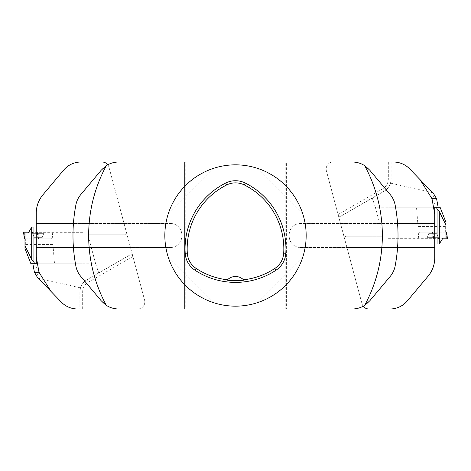 <?xml version="1.0" encoding="UTF-8"?>
<svg xmlns="http://www.w3.org/2000/svg" width="471" height="471" viewBox="0 0 471 471"><rect width="100%" height="100%" fill="white"/><g stroke="black" fill="none" stroke-linecap="round" stroke-linejoin="round"><path stroke-width="0.35" stroke-dasharray="2.35 1.77" d="M181.8 234.793L181.8 236.207A11.304 11.304 0 0 1 170.496 247.51A11.304 11.304 0 0 0 181.8 236.207L181.8 234.793A11.304 11.304 0 0 0 170.496 223.49A11.304 11.304 0 0 1 181.8 234.793M184.626 308.988L118.645 308.988A22.608 22.608 0 0 1 101.324 300.91L80.788 276.436A22.608 22.608 0 0 1 75.902 266.168A162.513 162.513 0 0 1 73.429 247.51L170.496 247.51L73.429 247.51A162.513 162.513 0 0 1 73.429 223.49L170.496 223.49L73.429 223.49A162.513 162.513 0 0 1 75.902 204.832A22.608 22.608 0 0 1 80.788 194.564L101.324 170.09A22.608 22.608 0 0 1 118.645 162.012L184.626 162.012L184.626 308.988L184.626 162.012M397.571 247.51L300.504 247.51A11.304 11.304 0 0 1 289.2 236.207L289.2 234.793L289.2 236.207A11.304 11.304 0 0 0 300.504 247.51L397.571 247.51A162.513 162.513 0 0 1 395.098 266.168A22.608 22.608 0 0 1 390.212 276.436L369.676 300.91A22.608 22.608 0 0 1 352.355 308.988L286.374 308.988L286.374 162.012L352.355 162.012A22.608 22.608 0 0 1 369.676 170.09L390.212 194.564A22.608 22.608 0 0 1 395.098 204.832A162.513 162.513 0 0 1 397.571 247.51L346.933 247.51L326.415 170.908A7.065 7.065 0 0 1 333.238 162.012A7.065 7.065 0 0 0 326.415 170.908L338.096 214.505C338.673 216.148 339.585 216.707 340.833 216.189L384.095 191.214L340.833 216.189M289.2 234.793A11.304 11.304 0 0 1 300.504 223.49L397.571 223.49L300.504 223.49A11.304 11.304 0 0 0 289.2 234.793M285.243 308.988L286.374 308.988L286.374 162.012L185.757 162.012L185.757 308.988L285.243 308.988L285.243 162.012M164.838 235.5A70.662 70.662 0 0 1 270.831 174.305A70.662 70.662 0 0 1 270.831 296.695A70.662 70.662 0 0 1 164.838 235.5M256.689 302.906C279.597 294.999 294.999 279.597 302.906 256.689C294.999 279.597 279.597 294.999 256.689 302.906L302.906 256.689L256.689 302.906M214.311 168.094C191.403 176.001 176.001 191.403 168.094 214.311C176.001 191.403 191.403 176.001 214.311 168.094L168.094 214.311L214.311 168.094M168.094 256.689C176.001 279.597 191.403 294.999 214.311 302.906C191.403 294.999 176.001 279.597 168.094 256.689L214.311 302.906L168.094 256.689M302.906 214.311C294.999 191.403 279.597 176.001 256.689 168.094C279.597 176.001 294.999 191.403 302.906 214.311L256.689 168.094L302.906 214.311M227.146 280.174A11.304 11.304 0 0 1 243.854 280.174M137.762 308.988A7.065 7.065 0 0 0 144.585 300.092A7.065 7.065 0 0 1 137.762 308.988L79.84 308.988L79.84 292.026L80.47 287.858C81.607 284.36 83.75 281.67 86.905 279.786L130.167 254.811L86.905 279.786A14.13 14.13 0 0 0 79.84 292.026L79.84 308.988L77.562 308.988C71.209 308.876 65.787 306.574 61.295 302.082L37.45 277.39M80.47 287.858L38.328 278.302L35.678 263.766L32.846 263.766L82.902 263.766L35.678 263.766M82.666 308.988L82.666 292.026L79.84 292.026A14.13 14.13 0 0 1 86.905 279.786L88.318 282.235L132.904 256.495L108.989 167.252A7.065 7.065 0 0 0 102.166 162.012L80.988 162.012A22.608 22.608 0 0 0 63.667 170.09L42.879 194.864A28.266 28.266 0 0 0 36.267 213.033L36.267 226.81L82.902 226.81L82.902 231.968L126.328 231.968C126.652 233.681 126.14 234.623 124.803 234.793L87.883 234.793L95.642 263.766L36.285 263.766M95.642 263.766L98.757 272.95M82.902 231.968L82.902 263.766L82.902 226.81L36.267 226.81L36.267 263.672M36.267 247.51L130.485 247.475L144.585 300.092L132.904 256.495C132.327 254.852 131.415 254.293 130.167 254.811M87.883 234.793L124.803 234.793M107.782 164.797A7.065 7.065 0 0 1 108.989 167.252L130.485 247.51L73.429 247.51M36.267 223.49L73.429 223.49M25.069 248.782L25.693 244.443L25.693 238.838L25.075 238.838L24.987 232.927L58.84 232.927L58.84 263.766L82.902 263.766L82.902 232.927L58.84 232.927M28.03 232.927L82.902 232.927L82.902 227.022L36.267 227.022M25.693 238.838L51.675 238.838L52.517 232.927M25.693 244.443L52.935 244.443L52.935 232.927M24.987 236.819L24.987 248.517M52.935 244.443L54.501 263.766L30.921 263.766M54.501 263.766L58.84 263.766M31.728 227.022L82.902 227.022L82.902 263.766M33.341 232.927L43.968 232.927L33.341 232.927M38.275 232.927L38.275 238.838L51.675 238.838M25.075 238.838L38.275 238.838M41.636 238.838L34.383 238.838L41.636 238.838M24.415 238.838L24.987 238.838M28.872 232.109L23.55 232.109M43.255 232.109L32.517 232.109L43.255 232.109M445.931 222.218L445.307 226.557L445.307 232.162L445.925 232.162L446.013 238.073L412.16 238.073L412.16 207.234L388.098 207.234L388.098 238.073L412.16 238.073M442.97 238.073L388.098 238.073L388.098 243.978L434.733 243.978M445.307 232.162L419.325 232.162L418.483 238.073M445.307 226.557L418.065 226.557L418.065 238.073M446.013 234.181L446.013 222.483M418.065 226.557L416.499 207.234L440.079 207.234M434.715 207.234L388.098 207.234L438.154 207.234L388.098 207.234L388.098 243.978L439.272 243.978M416.499 207.234L412.16 207.234M437.659 238.073L427.032 238.073L437.659 238.073M432.725 238.073L432.725 232.162L419.325 232.162M445.925 232.162L432.725 232.162M429.364 232.162L436.617 232.162L429.364 232.162M446.585 232.162L446.013 232.162M442.128 238.891L447.45 238.891M427.745 238.891L438.483 238.891L427.745 238.891M333.238 162.012L391.16 162.012L391.16 178.974L390.53 183.142C389.393 186.64 387.25 189.33 384.095 191.214A14.13 14.13 0 0 0 391.16 178.974L391.16 162.012L393.438 162.012C399.791 162.124 405.213 164.426 409.705 168.918L433.55 193.61M390.53 183.142L432.672 192.698L435.322 207.234M434.733 207.328L434.733 257.967A28.266 28.266 0 0 1 428.121 276.136L407.333 300.91A22.608 22.608 0 0 1 390.012 308.988L368.834 308.988A7.065 7.065 0 0 1 362.011 303.748L344.672 239.032C344.348 237.319 344.86 236.377 346.197 236.207L383.117 236.207L375.358 207.234L388.098 207.234L388.098 239.032L344.672 239.032L338.096 214.505L382.682 188.765L384.095 191.214A14.13 14.13 0 0 0 391.16 178.974L388.334 178.974A11.304 11.304 0 0 1 382.682 188.765M375.358 207.234L372.243 198.05M388.098 207.234L388.098 244.19L434.733 244.19L388.098 244.19L388.098 239.032M397.571 223.49L434.733 223.49M383.117 236.207L346.197 236.207M363.218 306.203A7.065 7.065 0 0 1 362.011 303.748L346.933 247.475L434.733 247.51M23.703 232.109L52.84 232.109L23.703 232.109M447.297 238.891L418.16 238.891L447.297 238.891M82.666 292.026A11.304 11.304 0 0 1 88.318 282.235M82.902 232.338L28.737 232.338M33.359 233.286L43.944 233.286L33.359 233.286M33.529 233.728L43.744 233.728L33.529 233.728M41.636 237.655L34.383 237.655L41.636 237.655M52.128 238.838L52.84 232.109M39.246 232.109L38.528 238.838M24.675 238.838L24.675 232.109M51.869 232.109L51.869 238.838M38.016 238.838L37.303 232.109M388.098 238.662L442.263 238.662M437.641 237.714L427.056 237.714L437.641 237.714M437.471 237.272L427.256 237.272L437.471 237.272M429.364 233.345L436.617 233.345L429.364 233.345M418.872 232.162L418.16 238.891M431.754 238.891L432.472 232.162M446.325 232.162L446.325 238.891M419.131 238.891L419.131 232.162M432.984 232.162L433.697 238.891M388.334 162.012L388.334 178.974M44.027 232.109L43.944 233.286L42.16 237.655L42.16 238.838L42.16 237.655L43.968 232.927M32.517 232.109L32.599 233.286L34.383 237.655L34.383 238.838L34.383 237.655L32.576 232.927M52.169 238.838L52.993 232.109M426.973 238.891L427.056 237.714L428.84 233.345L428.84 232.162L428.84 233.345L427.032 238.073M438.483 238.891L438.401 237.714L436.617 233.345L436.617 232.162L436.617 233.345L438.424 238.073M418.831 232.162L418.007 238.891"/><path stroke-width="0.71" d="M80.788 194.564C78.245 197.649 76.62 201.076 75.902 204.832A162.513 162.513 0 0 0 75.902 266.168C76.62 269.924 78.245 273.351 80.788 276.436L101.324 300.91L106.322 305.332C110.096 307.751 114.206 308.964 118.645 308.988L352.355 308.988C356.794 308.964 360.904 307.751 364.678 305.332L369.676 300.91L390.212 276.436C392.755 273.351 394.38 269.924 395.098 266.168A162.513 162.513 0 0 0 395.098 204.832C394.38 201.076 392.755 197.649 390.212 194.564L369.676 170.09L364.678 165.668C360.904 163.249 356.794 162.036 352.355 162.012L118.645 162.012C114.206 162.036 110.096 163.249 106.322 165.668L101.324 170.09L80.788 194.564M184.626 162.012L185.757 162.012M185.757 308.988L184.626 308.988M164.838 235.5A70.662 70.662 0 0 1 270.831 174.305A70.662 70.662 0 0 1 270.831 296.695A70.662 70.662 0 0 1 164.838 235.5M285.82 253.257A21.902 21.902 0 0 1 276.035 270.201A73.488 73.488 0 0 1 194.965 270.201A21.902 21.902 0 0 1 185.18 253.257A73.488 73.488 0 0 1 225.721 183.042A21.902 21.902 0 0 1 245.279 183.042A73.488 73.488 0 0 1 285.82 253.257L283.695 253.127A19.776 19.776 0 0 1 274.864 268.423A71.356 71.356 0 0 1 243.513 279.809L243.854 280.174A71.757 71.757 0 0 1 227.146 280.174L227.487 279.809A71.356 71.356 0 0 1 196.136 268.423A19.776 19.776 0 0 1 187.305 253.127A71.356 71.356 0 0 1 226.669 184.95A19.776 19.776 0 0 1 244.331 184.95A71.356 71.356 0 0 1 283.695 253.127M227.487 279.809A11.304 11.304 0 0 1 243.513 279.809M24.987 245.791L31.692 259.468L31.692 227.093L28.737 232.338L28.03 232.927L24.987 232.927L24.987 248.517L30.921 263.766L36.285 263.766L36.267 213.033A28.266 28.266 0 0 1 42.879 194.864L63.667 170.09A22.608 22.608 0 0 1 80.988 162.012L102.166 162.012A7.065 7.065 0 0 1 107.782 164.797M36.267 256.842L38.987 272.244L50.962 291.384L61.295 302.082A22.608 22.608 0 0 0 77.562 308.988L137.762 308.988M50.962 291.384L37.45 277.39L34.401 272.244L38.987 272.244M36.267 223.49L73.429 223.49M73.429 247.51L36.267 247.51M31.692 227.093L33.941 227.022L33.941 262.017L34.613 263.766M36.267 227.022L33.941 227.022M31.692 259.468L33.941 262.017M24.987 238.838L24.374 238.838L23.703 232.109L28.872 232.109L23.55 232.109L24.374 238.838M436.387 207.234L440.079 207.234L445.931 222.218L446.013 238.073L442.97 238.073L439.272 243.978L437.059 243.978L437.059 208.983L436.387 207.234L434.715 207.234L434.733 257.967A28.266 28.266 0 0 1 428.121 276.136L407.333 300.91A22.608 22.608 0 0 1 390.012 308.988L368.834 308.988A7.065 7.065 0 0 1 363.218 306.203M434.733 243.978L437.059 243.978M446.013 225.209L439.308 211.532L437.059 208.983M446.013 232.162L446.626 232.162L447.297 238.891L442.128 238.891L447.45 238.891L446.626 232.162M434.733 214.158L432.013 198.756L420.038 179.616L409.705 168.918A22.608 22.608 0 0 0 393.438 162.012L333.238 162.012M420.038 179.616L433.55 193.61L436.599 198.756L432.013 198.756M434.733 247.51L397.571 247.51M397.571 223.49L434.733 223.49M75.902 266.168A162.513 162.513 0 0 1 75.902 204.832M395.098 204.832A162.513 162.513 0 0 1 395.098 266.168M106.322 165.668A146.846 146.846 0 0 0 106.322 305.332M364.678 305.332A146.846 146.846 0 0 0 364.678 165.668M196.136 268.423L194.965 270.201M274.864 268.423L276.035 270.201M187.305 253.127L185.18 253.257M226.669 184.95L225.721 183.042M244.331 184.95L245.279 183.042M34.401 272.256L32.846 263.766L34.401 272.244M31.74 259.55L31.74 227.022M439.308 211.532L439.308 243.907M439.26 211.45L439.26 243.978M436.599 198.744L438.154 207.234L436.599 198.756"/></g></svg>
